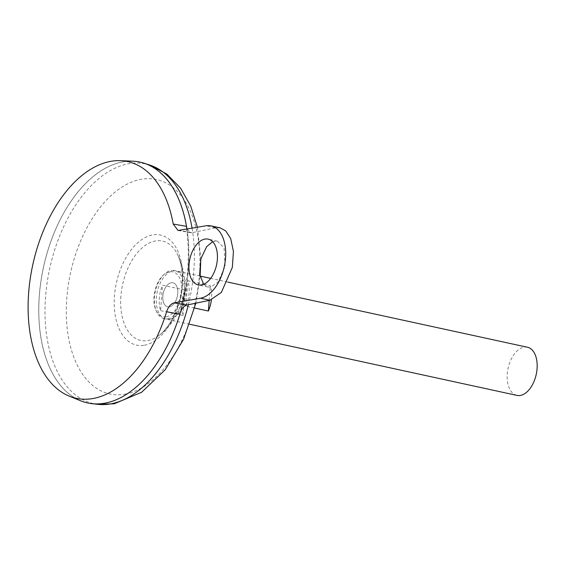 <?xml version="1.0" encoding="UTF-8"?>
<svg xmlns="http://www.w3.org/2000/svg" width="565" height="565" viewBox="0 0 565 565"><rect width="100%" height="100%" fill="white"/><g stroke="black" fill="none" stroke-linecap="round" stroke-linejoin="round"><path stroke-width="0.42" stroke-dasharray="2.83 2.12" d="M166.195 316.803A22.988 13.426 -77.7 0 0 181.782 291.83A22.988 13.426 -77.7 0 0 169.578 271.779A22.988 13.426 -77.7 0 0 163.44 275.021A22.988 13.426 -77.7 0 0 153.984 296.752A22.988 13.426 -77.7 0 0 155.841 309.973A22.988 13.426 -77.7 0 0 166.195 316.803M167.544 318.709A24.613 14.372 -77.7 0 0 184.232 291.978A24.613 14.372 -77.7 0 0 171.167 270.515A24.613 14.372 -77.7 0 0 164.599 273.983A24.613 14.372 -77.7 0 0 156.463 311.4A24.613 14.372 -77.7 0 0 167.544 318.709M177.742 293.496A12.324 7.197 -77.7 0 0 171.202 282.747A12.324 7.197 -77.7 0 0 162.847 296.131A12.324 7.197 -77.7 0 0 169.387 306.88A12.324 7.197 -77.7 0 0 177.742 293.496A12.324 7.197 -77.7 0 0 171.202 282.747A12.324 7.197 -77.7 0 0 162.847 296.131A12.324 7.197 -77.7 0 0 169.387 306.88A12.324 7.197 -77.7 0 0 177.742 293.496M203.605 284.301L207.906 286.999L210.915 286.992L218.161 282.027L225.117 266.186L224.079 247.88L217.377 241.135L212.631 241.693M169.458 319.161A24.648 14.393 -77.7 0 0 185.857 295.241A24.648 14.393 -77.7 0 0 176.506 270.946A24.648 14.393 -77.7 0 0 173.088 270.896A24.648 14.393 -77.7 0 0 156.689 294.817A24.648 14.393 -77.7 0 0 166.032 319.112A24.648 14.393 -77.7 0 0 169.458 319.161M194.65 308.038L185.913 306.138A24.648 14.393 -77.7 0 0 187.827 280.713L203.435 284.103M203.859 284.195L210.307 285.6A24.648 14.393 102.3 0 1 211.388 299.874M527.399 347.228A24.648 14.393 -77.7 0 0 523.981 347.178A24.648 14.393 -77.7 0 0 507.582 371.099A24.648 14.393 -77.7 0 0 516.933 395.394M182.594 209.926A123.205 71.967 -77.7 0 0 139.993 162.141A123.205 71.967 -77.7 0 0 122.888 161.894A123.205 71.967 -77.7 0 0 40.913 281.476A123.205 71.967 -77.7 0 0 87.646 402.93A123.205 71.967 -77.7 0 0 104.751 403.177A123.205 71.967 -77.7 0 0 146.243 377.145M180.729 311.336A123.205 71.967 -77.7 0 0 186.86 228.55M139.986 162.113A123.234 71.981 -77.7 0 0 122.895 161.873A123.205 71.967 -77.7 0 0 40.892 281.469A123.205 71.967 -77.7 0 0 87.624 402.93A123.205 71.967 -77.7 0 0 104.73 403.177A123.205 71.967 -77.7 0 0 186.704 283.595A123.205 71.967 -77.7 0 0 139.972 162.141A123.205 71.967 -77.7 0 0 122.873 161.887A123.234 71.981 -77.7 0 0 41.874 275.325A123.234 71.981 -77.7 0 0 80.64 400.79M180.772 311.244A123.234 71.981 -77.7 0 0 186.888 228.634M120.903 296.201A50.857 29.705 -77.7 0 0 147.903 340.554A50.857 29.705 -77.7 0 0 159.175 335.292L159.175 335.292A50.857 29.705 -77.7 0 0 182.389 285.318A50.857 29.705 -77.7 0 0 176.986 253.374L176.986 253.374A50.857 29.705 -77.7 0 0 155.389 240.965A50.857 29.705 -77.7 0 0 120.903 296.201M180.715 311.379A123.234 71.981 -77.7 0 0 186.853 228.535M132.733 161.187A123.234 71.981 -77.7 0 0 122.873 161.865A123.234 71.981 -77.7 0 0 40.899 281.469A123.234 71.981 -77.7 0 0 87.632 402.951M179.719 314.14C188.159 283.566 190.363 254.285 186.323 226.304M160.58 310.616L183.067 315.503A24.648 14.393 102.3 0 1 184.974 290.078L162.494 285.191A24.648 14.393 -77.7 0 0 160.58 310.616L162.494 285.191M209.191 300.418L210.307 285.6M185.913 306.138L187.827 280.713M183.067 315.503L184.974 290.078M220.117 227.857L215.364 227.864L192.206 232.681L179.642 230.464M187.079 229.143L190.751 232.709L192.206 232.681M188.343 304.754A122.626 71.628 -77.7 0 0 192.079 228.26M149.81 165.086A122.626 71.628 -77.7 0 0 128.714 163.737A122.626 71.628 -77.7 0 0 46.634 286.314A122.626 71.628 -77.7 0 0 97.802 404.328M125.027 394.158A109.716 64.085 -77.7 0 0 199.431 274.993A109.716 64.085 -77.7 0 0 141.179 179.296A109.716 64.085 -77.7 0 0 66.776 298.468A109.716 64.085 -77.7 0 0 125.027 394.158M144.358 345.229A56.323 32.897 -77.7 0 0 182.559 284.054A56.323 32.897 -77.7 0 0 152.649 234.92A56.323 32.897 -77.7 0 0 114.455 296.102A56.323 32.897 -77.7 0 0 144.358 345.229M215.364 227.864L205.914 225.809M155.841 309.973L156.463 311.4M163.44 275.021L164.599 273.983M207.906 286.999L198.216 284.887M227.709 282.076L210.674 278.368M200.151 276.087L176.506 270.946M197.425 227.314L200.829 259.038M200.102 276.638L195.843 303.193M159.175 335.292A64.707 64.707 0 0 0 176.986 253.374C179.126 257.322 180.652 262.379 181.57 268.545C182.82 277.683 182.311 287.408 180.03 297.727L173.512 316.471C170.877 322.34 164.662 331.373 159.175 335.292M189.685 324.254L166.032 319.112M217.377 241.135L208.167 239.129M178.06 230.471L190.751 232.709"/><path stroke-width="0.85" d="M201.472 284.937A23.412 13.673 102.3 0 1 198.216 284.887A23.412 13.673 102.3 0 1 189.339 261.807A23.412 13.673 102.3 0 1 204.918 239.087A23.412 13.673 102.3 0 1 208.167 239.129A23.412 13.673 102.3 0 1 217.045 262.209A23.412 13.673 102.3 0 1 201.472 284.937M212.631 241.693L206.677 246.658L200.956 258.586L199.671 274.089L203.605 284.301M203.435 284.103L203.859 284.195M211.388 299.874A24.648 14.393 102.3 0 1 208.393 311.025L194.65 308.038M189.685 324.254L516.933 395.394A24.648 14.393 -77.7 0 0 520.351 395.443A24.648 14.393 -77.7 0 0 536.75 371.523A24.648 14.393 -77.7 0 0 527.399 347.228L227.709 282.076M146.243 377.145A123.205 71.967 -77.7 0 0 180.729 311.336M186.86 228.55A123.205 71.967 -77.7 0 0 182.594 209.926M69.283 396.164A121.115 70.745 -77.7 0 0 92.957 398.537A121.115 70.745 -77.7 0 0 166.611 311.753C168.342 306.654 170.87 303.688 174.197 302.861L186.761 305.079L209.919 300.262L221.353 292.43L232.335 267.415L233.43 251.453L230.697 238.508L225.661 230.831L220.117 227.857L211.049 225.887A36.972 21.59 102.3 0 0 205.914 225.809L178.06 230.471L173.208 224.051A121.115 70.745 -77.7 0 0 120.479 160.672A121.115 70.745 -77.7 0 0 110.789 161.343A121.115 70.745 -77.7 0 0 31.181 272.86A121.115 70.745 -77.7 0 0 69.283 396.164L80.64 400.79A123.234 71.981 -77.7 0 0 104.723 403.198A123.234 71.981 -77.7 0 0 180.772 311.244M186.888 228.634A123.234 71.981 -77.7 0 0 144.096 163.229A123.234 71.981 -77.7 0 0 139.986 162.113M87.632 402.951A123.234 71.981 -77.7 0 0 91.827 403.65A123.234 71.981 -77.7 0 0 104.744 403.205A123.234 71.981 -77.7 0 0 180.715 311.379M186.853 228.535A123.234 71.981 -77.7 0 0 132.733 161.187L120.479 160.672M173.208 224.051L186.323 226.304L187.079 229.143M186.761 305.079C183.689 305.962 181.344 308.977 179.719 314.14L166.611 311.753M211.049 225.887A36.972 21.59 102.3 0 1 225.068 262.329A36.972 21.59 102.3 0 1 200.469 298.214L174.197 302.861M208.393 311.025L209.191 300.418M195.843 303.193L183.611 339.198L165.135 369.856L141.631 392.258L114.264 403.784L97.802 404.328A122.626 71.628 -77.7 0 0 110.655 403.883A122.626 71.628 -77.7 0 0 188.343 304.754M192.079 228.26A122.626 71.628 -77.7 0 0 149.81 165.086L144.096 163.229M209.919 300.262L200.469 298.214M210.674 278.368L200.151 276.087M149.81 165.086L166.767 174.013L180.539 188.096L190.751 206.154L197.425 227.314M200.829 259.038L200.102 276.638M97.802 404.328L91.827 403.65"/></g></svg>
